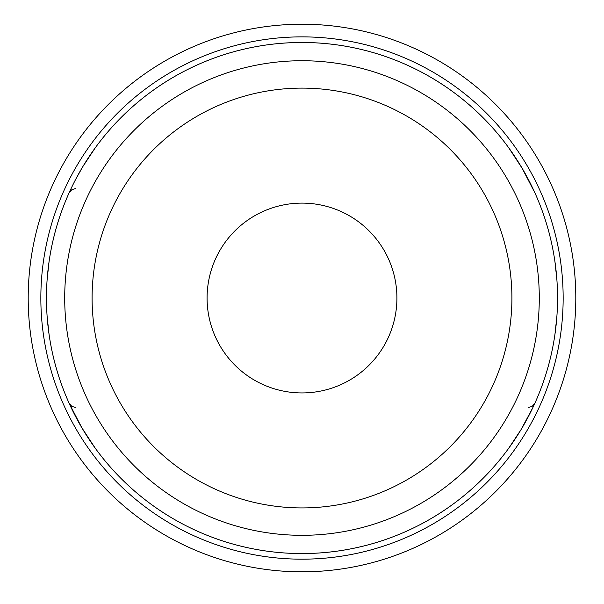 <?xml version="1.0" encoding="UTF-8"?>
<svg xmlns="http://www.w3.org/2000/svg" width="604" height="604" viewBox="0 0 604 604"><rect width="100%" height="100%" fill="white"/><g stroke="black" fill="none" stroke-linecap="round" stroke-linejoin="round"><path stroke-width="0.91" d="M556.888 316.277L554.925 334.525L556.888 316.277A255.545 255.545 0 0 0 557.545 298.021A255.545 255.545 0 0 1 174.231 519.327A255.545 255.545 0 0 1 174.231 76.716A255.545 255.545 0 0 1 557.545 298.021A255.545 255.545 0 0 0 556.888 279.765L554.925 261.517L556.888 279.765M533.445 189.694L522.09 168.169L508.659 147.701L521.116 166.523L528.183 179.094M90.457 154.669L95.341 147.701L82.884 166.523L75.908 178.927M71.212 188.297L69.128 192.797L71.823 189.671L75.779 188.501M508.659 147.701A255.545 255.545 0 0 0 95.341 147.701A255.545 255.545 0 0 1 508.659 147.701A255.545 255.545 0 0 0 95.341 147.701L84.409 164.024L95.341 147.701A255.545 255.545 0 0 1 554.925 261.517A255.545 255.545 0 0 0 508.659 147.701L522.09 168.169L534.872 192.797L522.09 168.169L508.659 147.701L521.116 166.523M75.779 407.541L71.823 406.371L69.128 403.245L71.665 408.681L81.91 427.881L95.341 448.342L82.884 429.519L75.817 416.949L82.884 429.519L95.341 448.342A255.545 255.545 0 0 0 508.659 448.342L521.116 429.519L532.788 407.745L534.872 403.253L532.177 406.371L528.221 407.541M519.591 432.019L508.659 448.342A255.545 255.545 0 0 0 554.925 334.525A255.545 255.545 0 0 1 95.341 448.342A255.545 255.545 0 0 0 508.659 448.342A255.545 255.545 0 0 1 95.341 448.342L81.91 427.881M47.112 279.765L49.075 261.517L47.112 279.765A255.545 255.545 0 0 0 47.112 316.277L49.075 334.525A255.545 255.545 0 0 0 95.341 448.342L81.91 427.881L69.128 403.245L75.749 416.813M95.341 448.342A255.545 255.545 0 0 1 49.075 334.525L47.112 316.277M511.913 298.021A209.913 209.913 0 0 1 197.047 479.81A209.913 209.913 0 0 1 197.047 116.232A209.913 209.913 0 0 1 511.913 298.021M539.289 298.021A237.289 237.289 0 0 1 183.352 503.525A237.289 237.289 0 0 1 183.352 92.525A237.289 237.289 0 0 1 539.289 298.021M95.341 147.701A255.545 255.545 0 0 0 49.075 261.517A255.545 255.545 0 0 1 95.341 147.701M302 392.94A94.919 94.919 0 0 0 384.197 250.562A94.919 94.919 0 0 0 219.803 250.562A94.919 94.919 0 0 0 302 392.94M302 571.822A273.793 273.793 0 0 1 64.885 161.125A273.793 273.793 0 0 1 539.115 161.125A273.793 273.793 0 0 1 302 571.822M302 559.176A261.147 261.147 0 0 1 75.84 167.444A261.147 261.147 0 0 1 528.16 167.444A261.147 261.147 0 0 1 302 559.176"/></g></svg>
